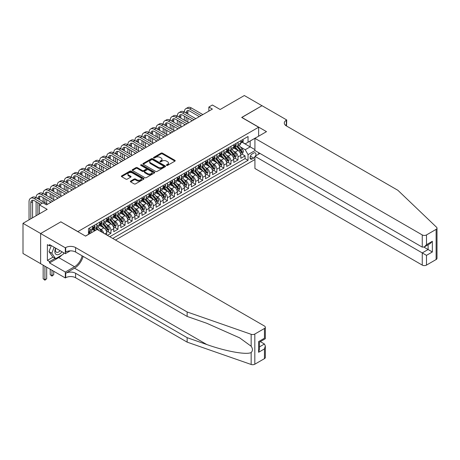 <?xml version="1.0" encoding="UTF-8"?>
<svg xmlns="http://www.w3.org/2000/svg" width="460" height="460" viewBox="0 0 460 460"><rect width="100%" height="100%" fill="white"/><g stroke="black" fill="none" stroke-linecap="round" stroke-linejoin="round"><path stroke-width="0.69" d="M166.589 165.387A0.684 0.397 0 0 0 167.555 165.387L174.921 161.138A0.977 0.564 0 0 0 175.208 160.736A0.977 0.564 0 0 0 174.921 160.339L162.449 153.134A0.977 0.564 0 0 0 161.063 153.134L153.697 157.389A0.684 0.397 0 0 0 153.496 157.665A0.684 0.397 0 0 0 153.697 157.947A0.684 0.397 0 0 0 154.669 157.947L155.618 157.395A3.134 1.811 0 0 1 160.057 157.395L161.098 157.998A3.134 1.811 0 0 1 162.012 159.275A3.134 1.811 0 0 1 161.098 160.557L160.143 161.109A0.684 0.397 0 0 0 159.942 161.385A0.684 0.397 0 0 0 160.143 161.667A0.684 0.397 0 0 0 161.115 161.667L162.064 161.115A3.134 1.811 0 0 1 166.503 161.115L167.538 161.719A3.134 1.811 0 0 1 168.458 162.995A3.134 1.811 0 0 1 167.538 164.277L166.589 164.829A0.684 0.397 0 0 0 166.388 165.111A0.684 0.397 0 0 0 166.589 165.387L166.589 164.829M130.64 181.062A0.977 0.564 0 0 0 130.352 181.464A0.977 0.564 0 0 0 130.64 181.861L134.136 183.885A0.977 0.564 0 0 0 135.522 183.885L143.698 179.164A0.977 0.564 0 0 0 143.986 178.762A0.977 0.564 0 0 0 143.698 178.359L131.226 171.16A0.977 0.564 0 0 0 129.841 171.16L121.664 175.881A0.977 0.564 0 0 0 121.377 176.283A0.977 0.564 0 0 0 121.664 176.68L125.89 179.124A0.977 0.564 0 0 0 127.276 179.124L130.778 177.1A0.977 0.564 0 0 0 131.065 176.703A0.977 0.564 0 0 0 130.778 176.301L128.679 175.093A2.622 1.512 0 0 1 127.914 174.018A2.622 1.512 0 0 1 129.53 172.621A2.622 1.512 0 0 1 132.388 172.948L140.599 177.692A2.622 1.512 0 0 1 141.369 178.762A2.622 1.512 0 0 1 139.748 180.159A2.622 1.512 0 0 1 136.89 179.831L135.522 179.043A0.977 0.564 0 0 0 134.136 179.043L130.64 181.062L130.64 181.861L134.136 179.86L134.136 179.043M60.95 221.91L77.895 231.575L258.629 127.224L241.69 117.444L261.987 105.725L244.335 95.53L220.156 109.491L212.388 105.012L208.857 107.048L212.388 109.083L46.477 204.873L42.947 202.837L39.416 204.873L39.416 213.842M60.95 221.789L40.652 233.507L23 223.318L47.179 209.357L39.416 204.873M155.693 171.442A0.977 0.564 0 0 0 157.078 171.442L165.255 166.721A0.977 0.564 0 0 0 165.542 166.319A0.977 0.564 0 0 0 165.255 165.916L152.777 158.717A0.977 0.564 0 0 0 151.392 158.717L143.215 163.438A0.977 0.564 0 0 0 142.928 163.84A0.977 0.564 0 0 0 143.215 164.237L155.693 171.442M141.099 165.537A0.684 0.397 0 0 1 141.795 165.634L141.795 164.818L154.48 172.138A0.977 0.564 0 0 1 154.767 172.54A0.977 0.564 0 0 1 154.48 172.943L146.297 177.663A0.977 0.564 0 0 1 144.911 177.663L132.44 170.459L135.941 168.452L135.941 167.641L132.44 169.659A0.977 0.564 0 0 0 132.152 170.062A0.977 0.564 0 0 0 132.44 170.459L132.44 169.659M135.941 168.452A0.977 0.564 0 0 1 137.327 168.452L137.327 167.641A0.977 0.564 0 0 0 135.941 167.641M137.327 167.641L142.381 170.562A0.977 0.564 0 0 0 143.773 170.562L146.09 169.217A0.977 0.564 0 0 0 146.378 168.82A0.977 0.564 0 0 0 146.09 168.417L140.823 165.376A0.684 0.397 0 0 1 140.622 165.1A0.684 0.397 0 0 1 141.047 164.732A0.684 0.397 0 0 1 141.795 164.818M40.612 263.655L23 253.483L23 223.318M107.404 235.365L110.935 233.323L107.72 231.472M106.335 224.434L108.111 225.457A3.996 2.306 60 0 1 110.935 230.351L113.758 228.718L113.758 231.696L117.996 229.252L114.781 227.395M113.396 220.357L115.172 221.381A3.996 2.306 60 0 1 117.996 226.274L120.819 224.641L120.819 227.619L125.057 225.176L121.842 223.318M120.457 216.28L122.228 217.304A3.996 2.306 60 0 1 125.057 222.197L127.88 220.57L127.88 223.543L132.112 221.099L128.903 219.242M127.518 212.209L129.289 213.233A3.996 2.306 60 0 1 132.112 218.12L134.935 216.493L134.935 219.466L139.173 217.022L135.964 215.165M134.579 208.133L136.35 209.156A3.996 2.306 60 0 1 139.173 214.044L141.996 212.416L141.996 215.389L146.234 212.945L143.02 211.088M141.64 204.056L143.411 205.079A3.996 2.306 60 0 1 146.234 209.967L149.057 208.34L149.057 211.312L153.295 208.869L150.081 207.017M148.695 199.979L150.472 201.003A3.996 2.306 60 0 1 153.295 205.896L156.118 204.263L156.118 207.242L160.356 204.792L157.142 202.94M155.756 195.902L157.533 196.926A3.996 2.306 60 0 1 160.356 201.819L163.179 200.186L163.179 203.165L167.417 200.715L164.203 198.864M162.817 191.826L164.588 192.849A3.996 2.306 60 0 1 167.417 197.742L170.24 196.109L170.24 199.088L174.472 196.638L171.264 194.787M169.878 187.749L171.649 188.772A3.996 2.306 60 0 1 174.472 193.666L177.301 192.033L177.301 195.011L181.533 192.567L178.325 190.71M176.939 183.672L178.71 184.696A3.996 2.306 60 0 1 181.533 189.589L184.356 187.956L184.356 190.934L188.594 188.491L185.38 186.633M184 179.595L185.771 180.619A3.996 2.306 60 0 1 188.594 185.512L191.417 183.885L191.417 186.858L195.655 184.414L192.441 182.557M191.061 175.524L192.832 176.548A3.996 2.306 60 0 1 195.655 181.435L198.478 179.808L198.478 182.781L202.716 180.337L199.502 178.48M198.116 171.448L199.893 172.471A3.996 2.306 60 0 1 202.716 177.359L205.539 175.731L205.539 178.704L209.777 176.261L206.563 174.403M205.177 167.371L206.954 168.394A3.996 2.306 60 0 1 209.777 173.282L212.6 171.655L212.6 174.627L216.838 172.184L213.624 170.332M212.238 163.294L214.009 164.318A3.996 2.306 60 0 1 216.838 169.211L219.661 167.578L219.661 170.556L223.893 168.107L220.685 166.255M219.299 159.217L221.07 160.241A3.996 2.306 60 0 1 223.893 165.134L226.717 163.501L226.717 166.48L230.954 164.03L227.746 162.179M226.36 155.141L228.131 156.164A3.996 2.306 60 0 1 230.954 161.058L233.778 159.424L233.778 162.403L238.015 159.953L238.015 156.981A3.996 2.306 -120 0 0 235.192 152.087L233.421 151.064M234.801 158.102L238.015 159.953M94.766 230.799L92.448 229.459M106.697 234.956L106.697 232.794A3.996 2.306 -120 0 0 103.874 227.907L99.509 225.383M103.707 233.231A3.996 2.306 60 0 0 101.05 229.534L99.279 228.511M113.758 228.718A3.996 2.306 -120 0 0 110.935 223.83L106.565 221.306M120.819 224.641A3.996 2.306 -120 0 0 117.996 219.753L113.626 217.229M127.88 220.57A3.996 2.306 -120 0 0 125.057 215.677L120.687 213.158M134.935 216.493A3.996 2.306 -120 0 0 132.112 211.6L127.748 209.081M141.996 212.416A3.996 2.306 -120 0 0 139.173 207.523L134.809 205.005M149.057 208.34A3.996 2.306 -120 0 0 146.234 203.446L141.87 200.928M156.118 204.263A3.996 2.306 -120 0 0 153.295 199.37L148.931 196.851M163.179 200.186A3.996 2.306 -120 0 0 160.356 195.293L155.986 192.774M170.24 196.109A3.996 2.306 -120 0 0 167.417 191.222L163.047 188.698M177.301 192.033A3.996 2.306 -120 0 0 174.472 187.145L170.108 184.621M184.356 187.956A3.996 2.306 -120 0 0 181.533 183.068L177.169 180.544M191.417 183.885A3.996 2.306 -120 0 0 188.594 178.992L184.23 176.473M198.478 179.808A3.996 2.306 -120 0 0 195.655 174.915L191.291 172.396M205.539 175.731A3.996 2.306 -120 0 0 202.716 170.838L198.346 168.32M212.6 171.655A3.996 2.306 -120 0 0 209.777 166.761L205.407 164.243M219.661 167.578A3.996 2.306 -120 0 0 216.838 162.685L212.468 160.166M226.717 163.501A3.996 2.306 -120 0 0 223.893 158.608L219.529 156.089M233.778 159.424A3.996 2.306 -120 0 0 230.954 154.537L226.59 152.013M255.564 155.94A3.093 1.788 120 0 0 255.306 152.875A3.093 1.788 120 0 0 253.759 153.025L252.206 153.922A3.093 1.788 120 0 0 250.183 156.653A3.093 1.788 120 0 0 250.66 159.131A3.093 1.788 120 0 0 252.206 158.976L253.759 158.079A3.093 1.788 120 0 0 254.926 157.021M115.489 240.034L254.926 159.528M258.629 127.224L258.629 136.195M258.629 152.657L258.629 154.169M112.734 238.441L248.043 160.321L248.043 154.617L245.214 149.724L240.476 146.987M85.479 236.078L88.481 234.347L88.481 228.637L248.043 136.516L248.043 142.226L255.806 137.822M255.03 150.581L248.043 154.617M93.955 227.723L93.989 227.74A3.996 2.306 60 0 0 95.985 227.941L98.808 226.308A3.996 2.306 -120 0 0 99.636 224.48L99.636 222.197M101.01 223.646L101.05 223.663A3.996 2.306 60 0 0 103.046 223.865L105.869 222.232A3.996 2.306 -120 0 0 106.697 220.403L106.697 218.12M108.071 219.57L108.111 219.587A3.996 2.306 60 0 0 110.107 219.788L112.93 218.155A3.996 2.306 -120 0 0 113.758 216.327L113.758 214.044M115.132 215.493L115.172 215.516A3.996 2.306 60 0 0 117.168 215.711L119.991 214.078A3.996 2.306 -120 0 0 120.819 212.25L120.819 209.967M122.193 211.416L122.228 211.439A3.996 2.306 60 0 0 124.229 211.634L127.052 210.007A3.996 2.306 -120 0 0 127.88 208.179L127.88 205.896M129.254 207.339L129.289 207.362A3.996 2.306 60 0 0 131.29 207.558L134.113 205.93A3.996 2.306 -120 0 0 134.935 204.102L134.935 201.819M136.315 203.262L136.35 203.285A3.996 2.306 60 0 0 138.345 203.481L141.168 201.854A3.996 2.306 -120 0 0 141.996 200.025L141.996 197.742M143.37 199.186L143.411 199.209A3.996 2.306 60 0 0 145.406 199.404L148.229 197.777A3.996 2.306 -120 0 0 149.057 195.948L149.057 193.666M150.431 195.109L150.472 195.132A3.996 2.306 60 0 0 152.467 195.327L155.29 193.7A3.996 2.306 -120 0 0 156.118 191.872L156.118 189.589M157.492 191.032L157.533 191.055A3.996 2.306 60 0 0 159.528 191.256L162.351 189.623A3.996 2.306 -120 0 0 163.179 187.795L163.179 185.512M164.553 186.961L164.588 186.978A3.996 2.306 60 0 0 166.589 187.18L169.412 185.547A3.996 2.306 -120 0 0 170.24 183.718L170.24 181.435M171.614 182.884L171.649 182.902A3.996 2.306 60 0 0 173.65 183.103L176.473 181.47A3.996 2.306 -120 0 0 177.301 179.642L177.301 177.359M178.675 178.808L178.71 178.831A3.996 2.306 60 0 0 180.705 179.026L183.534 177.393A3.996 2.306 -120 0 0 184.356 175.565L184.356 173.282M185.736 174.731L185.771 174.754A3.996 2.306 60 0 0 187.766 174.949L190.589 173.316A3.996 2.306 -120 0 0 191.417 171.494L191.417 169.211M192.792 170.654L192.832 170.677A3.996 2.306 60 0 0 194.827 170.873L197.65 169.245A3.996 2.306 -120 0 0 198.478 167.417L198.478 165.134M199.853 166.577L199.893 166.6A3.996 2.306 60 0 0 201.888 166.796L204.711 165.169A3.996 2.306 -120 0 0 205.539 163.34L205.539 161.058M206.914 162.501L206.954 162.524A3.996 2.306 60 0 0 208.949 162.719L211.772 161.092A3.996 2.306 -120 0 0 212.6 159.263L212.6 156.981M213.975 158.424L214.009 158.447A3.996 2.306 60 0 0 216.01 158.642L218.833 157.015A3.996 2.306 -120 0 0 219.661 155.187L219.661 152.904M221.036 154.347L221.07 154.37A3.996 2.306 60 0 0 223.071 154.571L225.894 152.939A3.996 2.306 -120 0 0 226.717 151.11L226.717 148.827M228.097 150.276L228.131 150.293A3.996 2.306 60 0 0 230.126 150.495L232.95 148.862A3.996 2.306 -120 0 0 233.778 147.033L233.778 144.75M109.767 236.727L245.077 158.608L245.077 155.882L240.839 158.326L240.839 155.348A3.996 2.306 -120 0 0 238.015 150.46L233.651 147.936M235.152 146.199L235.192 146.217A3.996 2.306 -120 0 0 237.187 146.418A3.996 2.306 -120 0 0 238.015 144.589L238.015 142.307M237.187 146.418L240.011 144.785A3.996 2.306 -120 0 0 240.839 142.957L240.839 140.674M89.752 227.907L89.752 230.19A3.996 2.306 60 0 1 88.924 232.018A3.996 2.306 60 0 1 88.481 232.179M88.924 232.018L91.753 230.385A3.996 2.306 -120 0 0 92.575 228.557L92.575 226.274M96.813 223.83L96.813 226.113A3.996 2.306 60 0 1 95.985 227.941M103.874 219.753L103.874 222.036A3.996 2.306 60 0 1 103.046 223.865M110.935 215.677L110.935 217.959A3.996 2.306 60 0 1 110.107 219.788M117.996 211.6L117.996 213.883A3.996 2.306 60 0 1 117.168 215.711M125.057 207.523L125.057 209.806A3.996 2.306 60 0 1 124.229 211.634M132.112 203.446L132.112 205.729A3.996 2.306 60 0 1 131.29 207.558M139.173 199.37L139.173 201.652A3.996 2.306 60 0 1 138.345 203.481M146.234 195.293L146.234 197.576A3.996 2.306 60 0 1 145.406 199.404M153.295 191.222L153.295 193.505A3.996 2.306 60 0 1 152.467 195.327M160.356 187.145L160.356 189.428A3.996 2.306 60 0 1 159.528 191.256M167.417 183.068L167.417 185.351A3.996 2.306 60 0 1 166.589 187.18M174.472 178.992L174.472 181.274A3.996 2.306 60 0 1 173.65 183.103M181.533 174.915L181.533 177.198A3.996 2.306 60 0 1 180.705 179.026M188.594 170.838L188.594 173.121A3.996 2.306 60 0 1 187.766 174.949M195.655 166.761L195.655 169.044A3.996 2.306 60 0 1 194.827 170.873M202.716 162.685L202.716 164.967A3.996 2.306 60 0 1 201.888 166.796M209.777 158.608L209.777 160.891A3.996 2.306 60 0 1 208.949 162.719M216.838 154.537L216.838 156.82A3.996 2.306 60 0 1 216.01 158.642M223.893 150.46L223.893 152.743A3.996 2.306 60 0 1 223.071 154.571M230.954 146.383L230.954 148.666A3.996 2.306 60 0 1 230.126 150.495M230.954 161.058L230.954 164.03M223.893 165.134L223.893 168.107M216.838 169.211L216.838 172.184M209.777 173.282L209.777 176.261M202.716 177.359L202.716 180.337M195.655 181.435L195.655 184.414M188.594 185.512L188.594 188.491M181.533 189.589L181.533 192.567M174.472 193.666L174.472 196.638M167.417 197.742L167.417 200.715M160.356 201.819L160.356 204.792M153.295 205.896L153.295 208.869M146.234 209.967L146.234 212.945M139.173 214.044L139.173 217.022M132.112 218.12L132.112 221.099M125.057 222.197L125.057 225.176M117.996 226.274L117.996 229.252M110.935 230.351L110.935 233.323M245.214 149.724L250.159 146.872L250.159 141.001L255.806 137.741M242.075 142.203L254.926 149.621M242.213 142.123L245.214 143.853L248.043 142.226M208.857 107.048L208.857 111.124M241.862 154.025L245.077 155.882M245.077 158.608L248.043 160.321M166.859 165.485L167.538 165.094A3.134 1.811 0 0 0 168.458 163.812L168.458 162.995M162.012 159.275L162.012 160.091A3.134 1.811 0 0 1 161.098 161.374L160.419 161.765M174.921 160.339L174.921 161.138L162.449 153.951A0.977 0.564 0 0 0 161.063 153.951L153.973 158.044M165.238 166.727L152.777 159.534A0.977 0.564 0 0 0 151.392 159.534L143.227 164.243M163.518 166.6A0.684 0.397 0 0 0 163.72 166.319A0.684 0.397 0 0 0 163.518 166.037L152.57 159.718A0.684 0.397 0 0 0 151.599 159.718L150.598 160.298A3.134 1.811 0 0 0 149.678 161.575A3.134 1.811 0 0 0 150.598 162.857L158.079 167.181A3.134 1.811 0 0 0 162.518 167.181L163.518 166.6L163.518 167.411A0.684 0.397 0 0 0 163.72 167.135L163.72 166.319M149.678 161.575L149.678 162.392A3.134 1.811 0 0 0 150.598 163.674L150.598 162.857M163.518 167.411L162.518 167.992A3.134 1.811 0 0 1 158.079 167.992L150.598 163.674M137.327 168.452L142.381 171.373A0.977 0.564 0 0 0 143.773 171.373L146.09 170.033A0.977 0.564 0 0 0 146.378 169.636L146.378 168.82M141.795 165.634L154.462 172.948M147.631 173.592A2.622 1.512 0 0 0 150.489 173.92A2.622 1.512 0 0 0 152.111 172.523A2.622 1.512 0 0 0 151.34 171.448L148.448 169.78A0.977 0.564 0 0 0 147.062 169.78L144.739 171.12A0.977 0.564 0 0 0 144.451 171.522A0.977 0.564 0 0 0 144.739 171.919L147.631 173.592L147.631 174.403A2.622 1.512 0 0 0 150.489 174.737A2.622 1.512 0 0 0 152.111 173.334L152.111 172.523M144.451 171.522L144.451 172.333A0.977 0.564 0 0 0 144.739 172.736L144.739 171.919M147.631 174.403L144.739 172.736M141.369 178.762L141.369 179.578A2.622 1.512 0 0 1 139.748 180.975A2.622 1.512 0 0 1 136.89 180.648L135.522 179.86A0.977 0.564 0 0 0 134.136 179.86M127.914 174.018L127.914 174.834A2.622 1.512 0 0 0 128.679 175.904L128.679 175.093M130.761 177.111L128.679 175.904M143.698 178.359L143.698 179.164L131.226 171.977A0.977 0.564 0 0 0 129.841 171.977L121.676 176.686M240.781 154.652L242.604 153.6L243.311 151.558A2.645 1.529 -120 0 0 242.282 149.074L239.056 145.337M238.406 150.719L234.721 146.447M236.308 149.471L234.169 146.999A6.342 3.663 -120 0 0 233.973 146.774M236.831 146.562L240.091 150.339A2.645 1.529 60 0 1 241.034 152.162C241.431 152.691 241.713 152.53 241.88 151.673A2.645 1.529 -120 0 0 240.936 149.851L237.711 146.113M237.021 146.498L240.528 150.558A1.345 0.776 60 0 1 240.867 151.087L241.88 151.673M241.034 152.162L241.23 152.473M242.713 139.593L243.311 140.633A2.645 1.529 60 0 1 242.765 141.806L241.419 142.577A2.645 1.529 -120 0 0 241.88 141.968L241.828 141.737M29.037 219.834L29.037 201.739A7.486 4.324 60 0 1 30.59 198.306L32.349 197.288A7.486 4.324 60 0 1 36.099 197.662A7.486 4.324 60 0 1 37.645 194.229L39.41 193.211A7.486 4.324 60 0 1 43.16 193.585A7.486 4.324 60 0 1 44.706 190.158L46.471 189.135A7.486 4.324 60 0 1 50.215 189.508A7.486 4.324 60 0 1 51.767 186.081L53.532 185.058A7.486 4.324 60 0 1 57.276 185.432A7.486 4.324 60 0 1 58.828 182.005L60.593 180.987A7.486 4.324 60 0 1 64.337 181.355A7.486 4.324 60 0 1 65.889 177.928L67.654 176.91A7.486 4.324 60 0 1 71.398 177.278A7.486 4.324 60 0 1 72.95 173.851L74.715 172.833A7.486 4.324 60 0 1 78.459 173.202A7.486 4.324 60 0 1 80.005 169.774L81.771 168.757A7.486 4.324 60 0 1 85.52 169.125A7.486 4.324 60 0 1 87.066 165.698L88.832 164.68A7.486 4.324 60 0 1 92.575 165.048A7.486 4.324 60 0 1 94.127 161.621L95.893 160.603A7.486 4.324 60 0 1 99.636 160.977A7.486 4.324 60 0 1 101.188 157.544L102.954 156.526A7.486 4.324 60 0 1 106.697 156.9A7.486 4.324 60 0 1 108.249 153.473L110.015 152.45A7.486 4.324 60 0 1 113.758 152.823A7.486 4.324 60 0 1 115.31 149.396L117.076 148.373A7.486 4.324 60 0 1 120.819 148.747A7.486 4.324 60 0 1 122.371 145.32L124.131 144.302A7.486 4.324 60 0 1 127.88 144.67A7.486 4.324 60 0 1 129.427 141.243L131.192 140.225A7.486 4.324 60 0 1 134.935 140.593A7.486 4.324 60 0 1 136.488 137.166L138.253 136.148A7.486 4.324 60 0 1 141.996 136.516A7.486 4.324 60 0 1 143.549 133.089L145.314 132.072A7.486 4.324 60 0 1 149.057 132.44A7.486 4.324 60 0 1 150.61 129.013L152.375 127.995A7.486 4.324 60 0 1 156.118 128.363A7.486 4.324 60 0 1 157.671 124.936L159.436 123.918A7.486 4.324 60 0 1 163.179 124.292A7.486 4.324 60 0 1 164.732 120.859L166.497 119.841A7.486 4.324 60 0 1 170.24 120.215A7.486 4.324 60 0 1 171.787 116.788L173.552 115.765A7.486 4.324 60 0 1 177.301 116.138A7.486 4.324 60 0 1 178.848 112.712L180.613 111.688A7.486 4.324 60 0 1 184.356 112.062A7.486 4.324 60 0 1 185.909 108.635L187.674 107.617A7.486 4.324 60 0 1 191.417 107.985L202.854 114.586M185.909 108.635A7.486 4.324 60 0 1 189.652 109.003L201.089 115.609M240.931 142.703L240.936 142.703A2.645 1.529 -120 0 0 241.419 142.577M241.54 141.772L241.88 141.968L241.034 142.462A2.645 1.529 60 0 1 240.839 142.836M199.324 116.627L189.652 111.044A4.991 2.881 -120 0 0 187.157 110.797A4.991 2.881 -120 0 0 186.122 113.079L187.887 112.062L187.887 114.097M188.203 110.567A4.991 2.881 -120 0 0 187.887 112.062M186.122 117.156L186.122 121.233M187.887 118.174L187.887 122.251M184.356 125.269L184.356 124.292M184.356 120.215L184.356 116.138M55.614 248.101A6.492 3.749 120 0 0 57.138 254.748A6.492 3.749 120 0 0 61.979 251.775M55.832 248.222A4.445 2.564 120 0 0 56.373 252.201A4.445 2.564 120 0 0 57.023 252.402A4.445 2.564 120 0 0 60.087 250.683M63.796 252.822L63.244 254.259L55.62 258.658L52.796 257.031L48.984 251.608L51.307 245.611M55.62 258.658L51.807 253.236L54.13 247.244M48.984 251.608L51.807 253.236M259.94 153.416L254.926 156.308L254.926 168.498L422.251 265.098L422.251 252.914L428.11 249.527L428.11 244.755M254.926 156.308L426.483 255.357L426.483 265.098L436.12 259.538L436.12 229.373A2.996 1.731 0 0 0 437 228.148A2.996 1.731 0 0 0 436.569 227.257L397.894 190.302L286.344 125.902A6.992 4.036 180 0 1 284.297 123.044A6.992 4.036 180 0 1 286.344 120.192L286.729 119.968L262.022 105.702L241.793 117.501M241.793 117.38L266.501 131.646L254.926 138.333L422.251 234.933A2.996 1.731 0 0 0 426.483 234.933L436.12 229.373M286.729 119.968L286.517 126M254.926 138.333L254.926 150.518L422.251 247.123L422.251 234.933M437 228.148L437 258.313A2.996 1.731 180 0 1 436.12 259.538M426.483 265.098A2.996 1.731 180 0 1 422.251 265.098M285.459 125.275A6.992 4.036 180 0 1 286.344 124.654L286.344 120.192M423.942 247.123L432.348 251.976L426.483 255.357M426.483 234.933L426.483 244.68L424.367 246.916L422.251 247.123M426.483 244.68L432.348 241.293L430.226 243.53L424.367 246.916M264.454 358.645L264.454 348.904L265.334 345.954L265.334 357.426A2.996 1.731 180 0 1 264.454 358.645L254.817 364.211A2.996 1.731 180 0 1 251.154 364.469L187.145 342.136L187.145 337.674L75.595 273.274A6.992 4.036 -0 0 0 65.711 273.274L74.537 268.174A13.006 7.51 120 0 0 83.128 256.387M187.145 337.674L206.776 344.523C225.532 351.285 246.485 355.068 251.154 352.538C252.85 350.796 252.85 348.697 251.154 346.23L239.637 337.858L206.776 323.282L187.145 316.44L75.595 252.034A6.992 4.036 -0 0 0 65.711 252.034L65.711 247.572L65.326 247.796L40.612 233.53L60.841 221.852L85.554 236.118L97.129 229.431L264.454 326.036A2.996 1.731 -0 0 1 265.334 327.261A2.996 1.731 -0 0 1 264.454 328.48L254.817 334.046L254.817 364.211M187.145 342.136L75.595 277.736A6.992 4.036 -0 0 0 65.711 277.736L65.326 277.961L40.612 263.695L40.612 233.53M187.145 316.44L187.145 311.972L75.595 247.572A6.992 4.036 -0 0 0 65.711 247.572M251.154 346.23L251.154 334.305L187.145 311.972M61.835 255.07A11.23 6.486 -60 0 1 58.725 257.6L49.513 262.919L49.513 261.613L55.125 258.37M50.64 245.226L49.513 245.881L47.392 244.657L47.392 260.389L49.513 261.613M49.513 245.881L49.513 244.576L65.326 253.707L65.326 247.796M65.326 277.961L65.326 272.05L74.537 266.731A11.23 6.486 120 0 0 82.145 255.812M49.513 262.919L65.326 272.05M260.32 341.625L264.454 344.011L265.334 345.954M70.254 250.861L65.326 253.707M251.154 334.305A2.996 1.731 -0 0 0 254.817 334.046M47.392 260.389L53.009 257.151M264.454 348.904L258.595 352.285L259.474 349.335L259.474 342.113L265.334 338.732L265.334 327.261M258.595 352.285L258.595 341.607C259.739 342.269 259.739 342.269 258.595 341.607L264.454 338.226C265.598 338.882 265.598 338.882 264.454 338.226L264.454 328.48M233.72 158.729L235.543 157.671L236.25 155.635A2.645 1.529 -120 0 0 235.221 153.151L231.995 149.414M231.345 154.79L227.66 150.523M229.252 153.548L227.108 151.07A6.342 3.663 -120 0 0 226.912 150.851M229.77 150.638L233.03 154.416A2.645 1.529 60 0 1 233.973 156.239C234.37 156.768 234.657 156.607 234.824 155.75A2.645 1.529 -120 0 0 233.881 153.927L230.655 150.19M229.96 150.575L233.467 154.635A1.345 0.776 60 0 1 233.806 155.164L234.824 155.75M233.973 156.239L234.169 156.549M226.659 162.8L228.482 161.748L229.189 159.712A2.645 1.529 -120 0 0 228.16 157.228L224.934 153.49M224.29 158.867L220.599 154.6M222.191 157.625L220.052 155.146A6.342 3.663 -120 0 0 219.851 154.928M222.709 154.715L225.969 158.493A2.645 1.529 60 0 1 226.912 160.316C227.315 160.845 227.596 160.684 227.763 159.821A2.645 1.529 -120 0 0 226.82 157.998L223.594 154.267M222.899 154.652L226.406 158.711A1.345 0.776 60 0 1 226.745 159.235L227.763 159.821M226.912 160.316L227.108 160.626M219.598 166.876L221.427 165.824L222.128 163.789A2.645 1.529 -120 0 0 221.099 161.305L217.873 157.567M217.229 162.943L213.543 158.677M215.13 161.702L212.992 159.223A6.342 3.663 -120 0 0 212.796 159.005M215.648 158.786L218.914 162.564A2.645 1.529 60 0 1 219.857 164.387C220.254 164.921 220.535 164.761 220.702 163.898A2.645 1.529 -120 0 0 219.759 162.075L216.533 158.343M215.838 158.729L219.345 162.788A1.345 0.776 60 0 1 219.684 163.311L220.702 163.898M219.857 164.387L220.047 164.703M212.537 170.953L214.366 169.901L215.067 167.865A2.645 1.529 -120 0 0 214.038 165.381L210.812 161.644M210.168 167.02L206.482 162.754M208.07 165.778L205.93 163.3A6.342 3.663 -120 0 0 205.735 163.081M208.587 162.863L211.853 166.641A2.645 1.529 60 0 1 212.796 168.464C213.193 168.998 213.474 168.831 213.641 167.975A2.645 1.529 -120 0 0 212.698 166.152L209.472 162.42M208.782 162.805L212.284 166.865A1.345 0.776 60 0 1 212.623 167.388L213.641 167.975M212.796 168.464L212.986 168.78M235.652 143.669L236.25 144.71A2.645 1.529 60 0 1 235.704 145.883L234.358 146.654A2.645 1.529 -120 0 0 234.824 146.044L234.767 145.814M178.848 112.712A7.486 4.324 60 0 1 182.591 113.079L184.356 112.062L195.799 118.663M182.591 113.079L194.034 119.686M233.87 146.78L233.881 146.78A2.645 1.529 -120 0 0 234.358 146.654M234.479 145.849L234.824 146.044L233.973 146.533A2.645 1.529 60 0 1 233.778 146.912M192.268 120.704L182.591 115.121A4.991 2.881 -120 0 0 180.096 114.873A4.991 2.881 -120 0 0 179.066 117.156L180.826 116.138L180.826 118.174M181.142 114.643A4.991 2.881 -120 0 0 180.826 116.138M179.066 121.233L179.066 125.31M180.826 122.251L180.826 126.327M177.301 129.346L177.301 128.363M177.301 124.292L177.301 120.215M228.591 147.746L229.189 148.787A2.645 1.529 60 0 1 228.643 149.96L227.303 150.73A2.645 1.529 -120 0 0 227.763 150.121L227.706 149.885M171.787 116.788A7.486 4.324 60 0 1 175.536 117.156L177.301 116.138L188.738 122.739M175.536 117.156L186.973 123.757M226.809 150.857L226.82 150.857A2.645 1.529 -120 0 0 227.303 150.73M227.418 149.925L227.763 150.121L226.912 150.61A2.645 1.529 60 0 1 226.717 150.989M185.208 124.781L175.536 119.192A4.991 2.881 -120 0 0 173.04 118.945A4.991 2.881 -120 0 0 172.005 121.233L173.771 120.215L173.771 122.251M174.081 118.715A4.991 2.881 -120 0 0 173.771 120.215M172.005 125.31L172.005 129.386M173.771 126.327L173.771 130.404M170.24 133.417L170.24 132.44M170.24 128.363L170.24 124.292M221.53 151.823L222.128 152.864A2.645 1.529 60 0 1 221.582 154.031L220.242 154.807A2.645 1.529 -120 0 0 220.702 154.198L220.645 153.962M164.732 120.859A7.486 4.324 60 0 1 168.475 121.233L170.24 120.215L181.677 126.816M168.475 121.233L179.912 127.834M219.748 154.934L219.759 154.934A2.645 1.529 -120 0 0 220.242 154.807M220.363 154.002L220.702 154.198L219.857 154.686A2.645 1.529 60 0 1 219.661 155.066M178.146 128.857L168.475 123.268A4.991 2.881 -120 0 0 165.98 123.021A4.991 2.881 -120 0 0 164.945 125.31L166.71 124.292L166.71 126.327M167.02 122.791A4.991 2.881 -120 0 0 166.71 124.292M164.945 129.386L164.945 133.463M166.71 130.404L166.71 134.481M163.179 137.494L163.179 136.516M163.179 132.44L163.179 128.363M214.469 155.9L215.067 156.94A2.645 1.529 60 0 1 214.521 158.108L213.181 158.884A2.645 1.529 -120 0 0 213.641 158.274L213.584 158.039M157.671 124.936A7.486 4.324 60 0 1 161.414 125.31L163.179 124.292L174.616 130.893M161.414 125.31L172.851 131.911M212.687 159.011L212.698 159.011A2.645 1.529 -120 0 0 213.181 158.884M213.302 158.079L213.641 158.274L212.796 158.763A2.645 1.529 60 0 1 212.6 159.143M171.085 132.928L161.414 127.345A4.991 2.881 -120 0 0 158.918 127.098A4.991 2.881 -120 0 0 157.883 129.386L159.649 128.363L159.649 130.404M159.959 126.868A4.991 2.881 -120 0 0 159.649 128.363M157.883 133.463L157.883 137.534M159.649 134.481L159.649 138.558M156.118 141.571L156.118 140.593M156.118 136.516L156.118 132.44M205.482 175.03L207.305 173.978L208.012 171.942A2.645 1.529 -120 0 0 206.977 169.452L203.751 165.721M203.107 171.097L199.421 166.83M201.008 169.855L198.869 167.377A6.342 3.663 -120 0 0 198.674 167.158M201.526 166.94L204.792 170.717A2.645 1.529 60 0 1 205.735 172.54C206.132 173.075 206.413 172.908 206.58 172.052A2.645 1.529 -120 0 0 205.637 170.229L202.411 166.497M201.721 166.882L205.223 170.936A1.345 0.776 60 0 1 205.568 171.465L206.58 172.052M205.735 172.54L205.925 172.856M207.408 159.977L208.012 161.017A2.645 1.529 60 0 1 207.46 162.184L206.12 162.961A2.645 1.529 -120 0 0 206.58 162.351L206.528 162.115M150.61 129.013A7.486 4.324 60 0 1 154.353 129.386L156.118 128.363L167.555 134.97M154.353 129.386L165.79 135.987M205.626 163.081L205.637 163.081A2.645 1.529 -120 0 0 206.12 162.961M206.241 162.156L206.58 162.351L205.735 162.84A2.645 1.529 60 0 1 205.539 163.214M164.024 137.005L154.353 131.422A4.991 2.881 -120 0 0 151.857 131.175A4.991 2.881 -120 0 0 150.822 133.463L152.588 132.44L152.588 134.481M152.898 130.945A4.991 2.881 -120 0 0 152.588 132.44M150.822 137.534L150.822 141.611M152.588 138.558L152.588 142.635M149.057 145.648L149.057 144.67M149.057 140.593L149.057 136.516M198.421 179.107L200.244 178.054L200.951 176.013A2.645 1.529 -120 0 0 199.922 173.529L196.696 169.797M196.046 175.174L192.361 170.907M193.947 173.932L191.808 171.453A6.342 3.663 -120 0 0 191.613 171.235M194.471 171.017L197.731 174.794A2.645 1.529 60 0 1 198.674 176.617C199.071 177.152 199.352 176.985 199.519 176.128A2.645 1.529 -120 0 0 198.576 174.305L195.35 170.574M194.66 170.953L198.168 175.013A1.345 0.776 60 0 1 198.507 175.542L199.519 176.128M198.674 176.617L198.869 176.933M200.347 164.053L200.951 165.094A2.645 1.529 60 0 1 200.405 166.261L199.059 167.037A2.645 1.529 -120 0 0 199.519 166.428L199.467 166.192M143.549 133.089A7.486 4.324 60 0 1 147.292 133.463L149.057 132.44L160.494 139.046M147.292 133.463L158.729 140.064M198.565 167.158L198.576 167.158A2.645 1.529 -120 0 0 199.059 167.037M199.18 166.232L199.519 166.428L198.674 166.917A2.645 1.529 60 0 1 198.478 167.29M156.964 141.082L147.292 135.499A4.991 2.881 -120 0 0 144.796 135.251A4.991 2.881 -120 0 0 143.761 137.534L145.527 136.516L145.527 138.558M145.843 135.021A4.991 2.881 -120 0 0 145.527 136.516M143.761 141.611L143.761 145.688M145.527 142.635L145.527 146.705M141.996 149.724L141.996 148.747M141.996 144.67L141.996 140.593M191.36 183.183L193.183 182.131L193.89 180.09A2.645 1.529 -120 0 0 192.861 177.606L189.635 173.874M188.985 179.25L185.299 174.978M186.886 178.008L184.748 175.53A6.342 3.663 -120 0 0 184.552 175.306M187.41 175.093L190.67 178.871A2.645 1.529 60 0 1 191.613 180.694C192.01 181.228 192.291 181.062 192.464 180.205A2.645 1.529 -120 0 0 191.515 178.382L188.289 174.645M187.599 175.03L191.107 179.089A1.345 0.776 60 0 1 191.446 179.618L192.464 180.205M191.613 180.694L191.808 181.01M193.292 168.13L193.89 169.165A2.645 1.529 60 0 1 193.344 170.338L191.998 171.114A2.645 1.529 -120 0 0 192.464 170.505L192.406 170.269M136.488 137.166A7.486 4.324 60 0 1 140.231 137.534L141.996 136.516L153.433 143.123M140.231 137.534L151.668 144.141M191.509 171.235L191.515 171.235A2.645 1.529 -120 0 0 191.998 171.114M192.119 170.303L192.464 170.505L191.613 170.993A2.645 1.529 60 0 1 191.417 171.367M149.908 145.159L140.231 139.576A4.991 2.881 -120 0 0 137.735 139.328A4.991 2.881 -120 0 0 136.701 141.611L138.466 140.593L138.466 142.635M138.782 139.098A4.991 2.881 -120 0 0 138.466 140.593M136.701 145.688L136.701 149.764M138.466 146.705L138.466 150.782M134.935 153.801L134.935 152.823M134.935 148.747L134.935 144.67M184.299 187.26L186.122 186.208L186.829 184.167A2.645 1.529 -120 0 0 185.8 181.683L182.574 177.951M181.93 183.327L178.238 179.055M179.831 182.085L177.692 179.607A6.342 3.663 -120 0 0 177.491 179.383M180.349 179.17L183.609 182.948A2.645 1.529 60 0 1 184.552 184.77C184.954 185.299 185.236 185.138 185.403 184.282A2.645 1.529 -120 0 0 184.46 182.459L181.234 178.721M180.538 179.107L184.046 183.166A1.345 0.776 60 0 1 184.385 183.695L185.403 184.282M184.552 184.77L184.748 185.081M186.231 172.207L186.829 173.242A2.645 1.529 60 0 1 186.283 174.415L184.943 175.191A2.645 1.529 -120 0 0 185.403 174.581L185.345 174.346M129.427 141.243A7.486 4.324 60 0 1 133.176 141.611L134.935 140.593L146.378 147.2M133.176 141.611L144.612 148.218M184.448 175.312L184.46 175.312A2.645 1.529 -120 0 0 184.943 175.191M185.058 174.38L185.403 174.581L184.552 175.07A2.645 1.529 60 0 1 184.356 175.444M142.847 149.236L133.176 143.652A4.991 2.881 -120 0 0 130.674 143.405A4.991 2.881 -120 0 0 129.645 145.688L131.41 144.67L131.41 146.705M131.721 143.175A4.991 2.881 -120 0 0 131.41 144.67M129.645 149.764L129.645 153.841M131.41 150.782L131.41 154.859M127.88 157.878L127.88 156.9M127.88 152.823L127.88 148.747M177.238 191.337L179.066 190.285L179.768 188.243A2.645 1.529 -120 0 0 178.739 185.759L175.513 182.022M174.869 187.404L171.177 183.132M172.77 186.156L170.631 183.684A6.342 3.663 -120 0 0 170.43 183.459M173.288 183.247L176.548 187.024A2.645 1.529 60 0 1 177.497 188.847C177.893 189.376 178.175 189.215 178.342 188.358A2.645 1.529 -120 0 0 177.399 186.536L174.173 182.798M173.477 183.183L176.985 187.243A1.345 0.776 60 0 1 177.324 187.772L178.342 188.358M177.497 188.847L177.686 189.158M179.17 176.278L179.768 177.318A2.645 1.529 60 0 1 179.222 178.492L177.882 179.262A2.645 1.529 -120 0 0 178.342 178.658L178.284 178.422M122.371 145.32A7.486 4.324 60 0 1 126.115 145.688L127.88 144.67L139.317 151.271M126.115 145.688L137.551 152.294M177.387 179.388L177.399 179.388A2.645 1.529 -120 0 0 177.882 179.262M177.997 178.457L178.342 178.658L177.497 179.147A2.645 1.529 60 0 1 177.301 179.521M135.786 153.312L126.115 147.729A4.991 2.881 -120 0 0 123.619 147.482A4.991 2.881 -120 0 0 122.584 149.764L124.349 148.747L124.349 150.782M124.66 147.252A4.991 2.881 -120 0 0 124.349 148.747M122.584 153.841L122.584 157.918M124.349 154.859L124.349 158.936M120.819 161.954L120.819 160.977M120.819 156.9L120.819 152.823M170.177 195.414L172.005 194.356L172.707 192.32A2.645 1.529 -120 0 0 171.678 189.836L168.452 186.099M167.808 191.475L164.122 187.208M165.709 190.233L163.57 187.755A6.342 3.663 -120 0 0 163.375 187.536M166.227 187.323L169.493 191.101A2.645 1.529 60 0 1 170.436 192.924C170.833 193.453 171.114 193.292 171.281 192.435A2.645 1.529 -120 0 0 170.338 190.612L167.112 186.875M166.422 187.26L169.924 191.32A1.345 0.776 60 0 1 170.263 191.849L171.281 192.435M170.436 192.924L170.625 193.234M172.109 180.355L172.707 181.395A2.645 1.529 60 0 1 172.161 182.568L170.821 183.339A2.645 1.529 -120 0 0 171.281 182.729L171.223 182.499M115.31 149.396A7.486 4.324 60 0 1 119.054 149.764L120.819 148.747L132.256 155.348M119.054 149.764L130.49 156.371M170.327 183.465L170.338 183.465A2.645 1.529 -120 0 0 170.821 183.339M170.942 182.534L171.281 182.729L170.436 183.218A2.645 1.529 60 0 1 170.24 183.597M128.725 157.389L119.054 151.806A4.991 2.881 -120 0 0 116.558 151.558A4.991 2.881 -120 0 0 115.523 153.841L117.288 152.823L117.288 154.859M117.599 151.328A4.991 2.881 -120 0 0 117.288 152.823M115.523 157.918L115.523 161.995M117.288 158.936L117.288 163.012M113.758 166.031L113.758 165.048M113.758 160.977L113.758 156.9M163.122 199.49L164.945 198.433L165.652 196.397A2.645 1.529 -120 0 0 164.617 193.913L161.391 190.175M160.747 195.552L157.061 191.285M158.648 194.31L156.509 191.831A6.342 3.663 -120 0 0 156.314 191.613M159.166 191.4L162.432 195.178A2.645 1.529 60 0 1 163.375 197.001C163.771 197.53 164.053 197.369 164.22 196.506A2.645 1.529 -120 0 0 163.277 194.683L160.051 190.952M159.361 191.337L162.863 195.396A1.345 0.776 60 0 1 163.202 195.92L164.22 196.506M163.375 197.001L163.564 197.311M165.048 184.431L165.652 185.472A2.645 1.529 60 0 1 165.1 186.645L163.76 187.415A2.645 1.529 -120 0 0 164.22 186.806L164.162 186.57M108.249 153.473A7.486 4.324 60 0 1 111.993 153.841L113.758 152.823L125.195 159.424M111.993 153.841L123.429 160.442M163.265 187.542L163.277 187.542A2.645 1.529 -120 0 0 163.76 187.415M163.881 186.611L164.22 186.806L163.375 187.295A2.645 1.529 60 0 1 163.179 187.674M121.664 161.466L111.993 155.877A4.991 2.881 -120 0 0 109.497 155.63A4.991 2.881 -120 0 0 108.462 157.918L110.227 156.9L110.227 158.936M110.538 155.399A4.991 2.881 -120 0 0 110.227 156.9M108.462 161.995L108.462 166.071M110.227 163.012L110.227 167.089M106.697 170.102L106.697 169.125M106.697 165.048L106.697 160.977M156.061 203.561L157.883 202.509L158.591 200.474A2.645 1.529 -120 0 0 157.561 197.99L154.336 194.252M153.686 199.629L150 195.362M151.587 198.386L149.448 195.908A6.342 3.663 -120 0 0 149.253 195.69M152.105 195.471L155.371 199.249A2.645 1.529 60 0 1 156.314 201.072C156.71 201.606 156.992 201.445 157.159 200.583A2.645 1.529 -120 0 0 156.216 198.76L152.99 195.028M152.3 195.414L155.808 199.473A1.345 0.776 60 0 1 156.147 199.996L157.159 200.583M156.314 201.072L156.504 201.388M157.987 188.508L158.591 189.549A2.645 1.529 60 0 1 158.039 190.716L156.699 191.492A2.645 1.529 -120 0 0 157.159 190.883L157.107 190.647M101.188 157.544A7.486 4.324 60 0 1 104.932 157.918L106.697 156.9L118.134 163.501M104.932 157.918L116.368 164.519M156.204 191.619L156.216 191.619A2.645 1.529 -120 0 0 156.699 191.492M156.82 190.687L157.159 190.883L156.314 191.371A2.645 1.529 60 0 1 156.118 191.751M114.603 165.542L104.932 159.953A4.991 2.881 -120 0 0 102.436 159.706A4.991 2.881 -120 0 0 101.401 161.995L103.166 160.977L103.166 163.012M103.483 159.476A4.991 2.881 -120 0 0 103.166 160.977M101.401 166.071L101.401 170.148M103.166 167.089L103.166 171.166M99.636 174.179L99.636 173.202M99.636 169.125L99.636 165.048M149 207.638L150.822 206.586L151.53 204.55A2.645 1.529 -120 0 0 150.5 202.066L147.275 198.329M146.625 203.705L142.939 199.439M144.526 202.463L142.387 199.985A6.342 3.663 -120 0 0 142.192 199.767M145.049 199.548L148.31 203.326A2.645 1.529 60 0 1 149.253 205.148C149.649 205.683 149.931 205.516 150.098 204.66A2.645 1.529 -120 0 0 149.155 202.837L145.929 199.105M145.239 199.49L148.747 203.55A1.345 0.776 60 0 1 149.086 204.073L150.098 204.66M149.253 205.148L149.448 205.465M150.932 192.585L151.53 193.625A2.645 1.529 60 0 1 150.983 194.793L149.638 195.569A2.645 1.529 -120 0 0 150.098 194.959L150.046 194.724M94.127 161.621A7.486 4.324 60 0 1 97.871 161.995L99.636 160.977L111.073 167.578M97.871 161.995L109.307 168.596M149.149 195.695L149.155 195.695A2.645 1.529 -120 0 0 149.638 195.569M149.759 194.764L150.098 194.959L149.253 195.448A2.645 1.529 60 0 1 149.057 195.828M107.542 169.613L97.871 164.03A4.991 2.881 -120 0 0 95.375 163.783A4.991 2.881 -120 0 0 94.34 166.071L96.105 165.048L96.105 167.089M96.422 163.553A4.991 2.881 -120 0 0 96.105 165.048M94.34 170.148L94.34 174.219M96.105 171.166L96.105 175.243M92.575 178.256L92.575 177.278M92.575 173.202L92.575 169.125M141.939 211.715L143.761 210.663L144.469 208.627A2.645 1.529 -120 0 0 143.439 206.137L140.214 202.406M139.564 207.782L135.878 203.515M137.471 206.54L135.326 204.062A6.342 3.663 -120 0 0 135.131 203.843M137.988 203.625L141.249 207.402A2.645 1.529 60 0 1 142.192 209.225C142.588 209.76 142.876 209.593 143.043 208.736A2.645 1.529 -120 0 0 142.1 206.914L138.874 203.182M138.178 203.567L141.686 207.621A1.345 0.776 60 0 1 142.025 208.15L143.043 208.736M142.192 209.225L142.387 209.541M143.871 196.661L144.469 197.702A2.645 1.529 60 0 1 143.922 198.869L142.577 199.646A2.645 1.529 -120 0 0 143.043 199.036L142.985 198.8M87.066 165.698A7.486 4.324 60 0 1 90.81 166.071L92.575 165.048L104.017 171.655M90.81 166.071L102.252 172.672M142.088 199.772L142.1 199.772A2.645 1.529 -120 0 0 142.577 199.646M142.698 198.841L143.043 199.036L142.192 199.525A2.645 1.529 60 0 1 141.996 199.899M100.487 173.69L90.81 168.107A4.991 2.881 -120 0 0 88.314 167.86A4.991 2.881 -120 0 0 87.285 170.148L89.05 169.125L89.05 171.166M89.361 167.63A4.991 2.881 -120 0 0 89.05 169.125M87.285 174.219L87.285 178.296M89.05 175.243L89.05 179.32M85.52 182.333L85.52 181.355M85.52 177.278L85.52 173.202M134.878 215.792L136.701 214.739L137.408 212.698A2.645 1.529 -120 0 0 136.379 210.214L133.153 206.482M132.509 211.859L128.817 207.592M130.41 210.617L128.271 208.138A6.342 3.663 -120 0 0 128.07 207.92M130.927 207.702L134.188 211.479A2.645 1.529 60 0 1 135.131 213.302C135.533 213.837 135.815 213.67 135.982 212.813A2.645 1.529 -120 0 0 135.039 210.99L131.813 207.259M131.117 207.638L134.625 211.698A1.345 0.776 60 0 1 134.964 212.227L135.982 212.813M135.131 213.302L135.326 213.618M136.81 200.738L137.408 201.779A2.645 1.529 60 0 1 136.862 202.946L135.522 203.722A2.645 1.529 -120 0 0 135.982 203.113L135.924 202.877M80.005 169.774A7.486 4.324 60 0 1 83.754 170.148L85.52 169.125L96.956 175.731M83.754 170.148L95.191 176.749M135.027 203.843L135.039 203.843A2.645 1.529 -120 0 0 135.522 203.722M135.637 202.917L135.982 203.113L135.131 203.602A2.645 1.529 60 0 1 134.935 203.975M93.426 177.767L83.754 172.184A4.991 2.881 -120 0 0 81.259 171.936A4.991 2.881 -120 0 0 80.224 174.219L81.989 173.202L81.989 175.243M82.3 171.706A4.991 2.881 -120 0 0 81.989 173.202M80.224 178.296L80.224 182.373M81.989 179.32L81.989 183.39M78.459 186.409L78.459 185.432M78.459 181.355L78.459 177.278M127.817 219.868L129.645 218.816L130.347 216.775A2.645 1.529 -120 0 0 129.317 214.291L126.092 210.559M125.448 215.935L121.762 211.663M123.349 214.693L121.21 212.215A6.342 3.663 -120 0 0 121.014 211.991M123.866 211.778L127.132 215.556A2.645 1.529 60 0 1 128.076 217.379C128.472 217.913 128.754 217.747 128.921 216.89A2.645 1.529 -120 0 0 127.978 215.067L124.752 211.33M124.056 211.715L127.564 215.774A1.345 0.776 60 0 1 127.903 216.303L128.921 216.89M128.076 217.379L128.265 217.695M129.749 204.815L130.347 205.85A2.645 1.529 60 0 1 129.8 207.023L128.461 207.799A2.645 1.529 -120 0 0 128.921 207.19L128.863 206.954M72.95 173.851A7.486 4.324 60 0 1 76.693 174.219L78.459 173.202L89.895 179.808M76.693 174.219L88.13 180.826M127.966 207.92L127.978 207.92A2.645 1.529 -120 0 0 128.461 207.799M128.582 206.988L128.921 207.19L128.076 207.678A2.645 1.529 60 0 1 127.88 208.052M86.365 181.844L76.693 176.261A4.991 2.881 -120 0 0 74.198 176.013A4.991 2.881 -120 0 0 73.163 178.296L74.928 177.278L74.928 179.32M75.239 175.783A4.991 2.881 -120 0 0 74.928 177.278M73.163 182.373L73.163 186.449M74.928 183.39L74.928 187.467M71.398 190.486L71.398 189.508M71.398 185.432L71.398 181.355M120.756 223.945L122.584 222.893L123.286 220.852A2.645 1.529 -120 0 0 122.256 218.368L119.031 214.636M118.387 220.012L114.701 215.74M116.288 218.77L114.149 216.292A6.342 3.663 -120 0 0 113.953 216.068M116.805 215.855L120.071 219.633A2.645 1.529 60 0 1 121.014 221.455C121.411 221.984 121.693 221.823 121.86 220.967A2.645 1.529 -120 0 0 120.917 219.144L117.691 215.406M117.001 215.792L120.503 219.851A1.345 0.776 60 0 1 120.842 220.38L121.86 220.967M121.014 221.455L121.204 221.766M122.688 208.892L123.286 209.927A2.645 1.529 60 0 1 122.739 211.1L121.4 211.876A2.645 1.529 -120 0 0 121.86 211.266L121.802 211.031M65.889 177.928A7.486 4.324 60 0 1 69.632 178.296L71.398 177.278L82.834 183.885M69.632 178.296L81.069 184.903M120.905 211.997L120.917 211.997A2.645 1.529 -120 0 0 121.4 211.876M121.52 211.065L121.86 211.266L121.014 211.755A2.645 1.529 60 0 1 120.819 212.129M79.304 185.92L69.632 180.337A4.991 2.881 -120 0 0 67.137 180.09A4.991 2.881 -120 0 0 66.102 182.373L67.867 181.355L67.867 183.39M68.178 179.86A4.991 2.881 -120 0 0 67.867 181.355M66.102 186.449L66.102 190.526M67.867 187.467L67.867 191.544M64.337 194.563L64.337 193.585M64.337 189.508L64.337 185.432M113.7 228.022L115.523 226.97L116.23 224.928A2.645 1.529 -120 0 0 115.195 222.444L111.97 218.707M111.326 224.089L107.64 219.817M109.227 222.841L107.088 220.369A6.342 3.663 -120 0 0 106.892 220.144M109.745 219.932L113.01 223.709A2.645 1.529 60 0 1 113.953 225.532C114.35 226.061 114.632 225.9 114.799 225.043A2.645 1.529 -120 0 0 113.856 223.221L110.63 219.483M109.94 219.868L113.442 223.928A1.345 0.776 60 0 1 113.787 224.457L114.799 225.043M113.953 225.532L114.143 225.843M115.627 212.963L116.23 214.003A2.645 1.529 60 0 1 115.678 215.177L114.339 215.953A2.645 1.529 -120 0 0 114.799 215.343L114.747 215.107M58.828 182.005A7.486 4.324 60 0 1 62.571 182.373L64.337 181.355L75.773 187.956M62.571 182.373L74.008 188.98M113.844 216.073L113.856 216.073A2.645 1.529 -120 0 0 114.339 215.953M114.459 215.142L114.799 215.343L113.953 215.832A2.645 1.529 60 0 1 113.758 216.206M72.243 189.997L62.571 184.414A4.991 2.881 -120 0 0 60.076 184.167A4.991 2.881 -120 0 0 59.041 186.449L60.806 185.432L60.806 187.467M61.117 183.937A4.991 2.881 -120 0 0 60.806 185.432M59.041 190.526L59.041 194.603M60.806 191.544L60.806 195.621M57.276 198.639L57.276 197.662M57.276 193.585L57.276 189.508M106.639 232.099L108.462 231.041L109.169 229.005A2.645 1.529 -120 0 0 108.14 226.521L104.914 222.784M104.265 228.16L100.579 223.893M102.166 226.918L100.027 224.44A6.342 3.663 -120 0 0 99.831 224.221M102.689 224.008L105.949 227.786A2.645 1.529 60 0 1 106.892 229.609C107.289 230.138 107.571 229.977 107.738 229.12A2.645 1.529 -120 0 0 106.795 227.297L103.569 223.56M102.879 223.945L106.386 228.005A1.345 0.776 60 0 1 106.726 228.534L107.738 229.12M106.892 229.609L107.088 229.919M108.566 217.039L109.169 218.08A2.645 1.529 60 0 1 108.623 219.253L107.278 220.024A2.645 1.529 -120 0 0 107.738 219.414L107.686 219.184M51.767 186.081A7.486 4.324 60 0 1 55.511 186.449L57.276 185.432L68.712 192.033M55.511 186.449L66.947 193.056M106.783 220.15L106.795 220.15A2.645 1.529 -120 0 0 107.278 220.024M107.398 219.219L107.738 219.414L106.892 219.903A2.645 1.529 60 0 1 106.697 220.282M65.182 194.074L55.511 188.491A4.991 2.881 -120 0 0 53.015 188.243A4.991 2.881 -120 0 0 51.98 190.526L53.745 189.508L53.745 191.544M54.061 188.013A4.991 2.881 -120 0 0 53.745 189.508M51.98 194.603L51.98 198.68M53.745 195.621L53.745 199.697M50.215 202.716L50.215 201.733M50.215 197.662L50.215 193.585M101.97 232.225A2.645 1.529 -120 0 0 101.079 230.598L97.853 226.861M95.565 230.339L93.518 227.97M94.881 230.73L92.966 228.516A6.342 3.663 -120 0 0 92.77 228.298M98.986 230.506L96.508 227.637M95.818 228.022L97.071 229.471M95.628 228.085L96.905 229.563M101.51 221.116L102.108 222.157A2.645 1.529 60 0 1 101.562 223.33L100.217 224.1A2.645 1.529 -120 0 0 100.682 223.491L100.625 223.255M44.706 190.158A7.486 4.324 60 0 1 48.45 190.526L50.215 189.508L61.651 196.109M48.45 190.526L59.886 197.127M99.728 224.227L99.734 224.227A2.645 1.529 -120 0 0 100.217 224.1M100.337 223.295L100.682 223.491L99.831 223.98A2.645 1.529 60 0 1 99.636 224.359M58.127 198.151L48.45 192.562A4.991 2.881 -120 0 0 45.954 192.314A4.991 2.881 -120 0 0 44.919 194.603L46.684 193.585L46.684 195.621M47 192.084A4.991 2.881 -120 0 0 46.684 193.585M44.919 198.68L44.919 202.756M46.684 199.697L46.684 203.774M43.16 201.733L43.16 197.662M92.034 232.375L90.792 230.937M90.695 233.151L89.453 231.713M88.757 232.099L90.01 233.548M88.567 232.156L89.844 233.64M51.98 270.256L51.98 275.678L53.745 274.66L53.745 271.273M53.745 274.66L51.98 276.127L50.215 274.66L50.215 269.238M50.215 274.66L51.98 275.678L51.98 276.127M94.449 225.193L95.047 226.234A2.645 1.529 60 0 1 94.501 227.401L93.162 228.177A2.645 1.529 -120 0 0 93.621 227.568L93.564 227.332M37.645 194.229A7.486 4.324 60 0 1 41.394 194.603L43.16 193.585L54.596 200.186M41.394 194.603L52.831 201.204M92.667 228.304L92.678 228.304A2.645 1.529 -120 0 0 93.162 228.177M93.276 227.372L93.621 227.568L92.77 228.056A2.645 1.529 60 0 1 92.575 228.436M51.066 202.227L41.394 196.638A4.991 2.881 -120 0 0 38.893 196.391A4.991 2.881 -120 0 0 37.864 198.68L39.629 197.662L39.629 199.697M39.939 196.161A4.991 2.881 -120 0 0 39.629 197.662M37.864 202.756L37.864 214.739M39.629 203.774L39.629 204.752M36.099 215.757L36.099 201.733M44.919 266.179L44.919 279.755L46.684 278.737L46.684 267.197M46.684 278.737L44.919 280.203L43.16 278.737L43.16 265.161M43.16 278.737L44.919 279.755L44.919 280.203M30.59 198.306A7.486 4.324 60 0 1 34.333 198.68L36.099 197.662L47.535 204.263M34.333 198.68L42.239 203.245M40.474 204.263L34.333 200.715A4.991 2.881 -120 0 0 31.838 200.468A4.991 2.881 -120 0 0 30.803 202.756L30.803 218.816M32.878 200.238A4.991 2.881 -120 0 0 32.568 201.739L32.568 217.798M101.05 229.534L103.874 227.907M108.111 225.457L110.935 223.83M115.172 221.381L117.996 219.753M122.228 217.304L125.057 215.677M129.289 213.233L132.112 211.6M136.35 209.156L139.173 207.523M143.411 205.079L146.234 203.446M150.472 201.003L153.295 199.37M157.533 196.926L160.356 195.293M164.588 192.849L167.417 191.222M171.649 188.772L174.472 187.145M178.71 184.696L181.533 183.068M185.771 180.619L188.594 178.992M192.832 176.548L195.655 174.915M199.893 172.471L202.716 170.838M206.954 168.394L209.777 166.761M214.009 164.318L216.838 162.685M221.07 160.241L223.893 158.608M228.131 156.164L230.954 154.537M235.192 152.087L238.015 150.46M238.015 144.589L240.839 142.957M89.752 230.19L92.575 228.557M96.813 226.113L99.636 224.48M103.874 222.036L106.697 220.403M110.935 217.959L113.758 216.327M117.996 213.883L120.819 212.25M125.057 209.806L127.88 208.179M132.112 205.729L134.935 204.102M139.173 201.652L141.996 200.025M146.234 197.576L149.057 195.948M153.295 193.505L156.118 191.872M160.356 189.428L163.179 187.795M167.417 185.351L170.24 183.718M174.472 181.274L177.301 179.642M181.533 177.198L184.356 175.565M188.594 173.121L191.417 171.494M195.655 169.044L198.478 167.417M202.716 164.967L205.539 163.34M209.777 160.891L212.6 159.263M216.838 156.82L219.661 155.187M223.893 152.743L226.717 151.11M230.954 148.666L233.778 147.033M238.015 156.981L240.839 155.348M104.828 233.875L106.697 232.794M250.372 156.124L253.759 158.079M250.016 157.717L252.206 158.976M167.538 165.094L167.538 164.277M160.143 161.667L160.143 161.109M161.098 161.374L161.098 160.557M153.697 157.947L153.697 157.389M161.063 153.951L161.063 153.134M162.449 153.951L162.449 153.134M143.215 164.237L143.215 163.438M151.392 159.534L151.392 158.717M152.777 159.534L152.777 158.717M165.255 166.721L165.255 165.916M158.079 167.992L158.079 167.181M162.518 167.992L162.518 167.181M142.381 171.373L142.381 170.562M143.773 171.373L143.773 170.562M146.09 170.033L146.09 169.217M154.48 172.943L154.48 172.138M135.522 179.86L135.522 179.043M136.89 180.648L136.89 179.831M130.778 177.1L130.778 176.301M121.664 176.68L121.664 175.881M129.841 171.977L129.841 171.16M131.226 171.977L131.226 171.16M240.379 153.295L243.294 151.61M240.936 149.851L242.282 149.074M238.832 151.064L240.091 150.339M243.294 140.605L240.839 142.019M191.417 107.985L189.652 109.003M432.348 241.293L432.348 251.976M206.776 344.523L74.537 268.174M75.595 252.034L75.595 247.572M75.595 273.274L75.595 277.736M251.154 364.469L251.154 352.538M65.711 273.274L65.711 277.736M58.725 257.6L74.537 266.731M259.474 346.892L264.454 344.011M233.318 157.372L236.233 155.687M233.881 153.927L235.221 153.151M231.771 155.141L233.03 154.416M226.257 161.448L229.172 159.764M226.82 157.998L228.16 157.228M224.71 159.217L225.969 158.493M219.196 165.519L222.111 163.84M219.759 162.075L221.099 161.305M217.649 163.294L218.914 162.564M212.135 169.596L215.05 167.917M212.698 166.152L214.038 165.381M210.588 167.371L211.853 166.641M236.233 144.681L233.778 146.096M229.172 148.758L226.717 150.173M222.111 152.835L219.661 154.249M215.05 156.906L212.6 158.326M205.074 173.673L207.995 171.988M205.637 170.229L206.977 169.452M203.527 171.448L204.792 170.717M207.995 160.983L205.539 162.403M198.018 177.75L200.934 176.065M198.576 174.305L199.922 173.529M196.472 175.524L197.731 174.794M200.934 165.059L198.478 166.48M190.958 181.827L193.873 180.142M191.515 178.382L192.861 177.606M189.411 179.601L190.67 178.871M193.873 169.136L191.417 170.551M183.896 185.903L186.812 184.218M184.46 182.459L185.8 181.683M182.35 183.678L183.609 182.948M186.812 173.213L184.356 174.627M176.835 189.98L179.751 188.295M177.399 186.536L178.739 185.759M175.289 187.749L176.548 187.024M179.751 177.29L177.301 178.704M169.774 194.057L172.69 192.372M170.338 190.612L171.678 189.836M168.228 191.826L169.493 191.101M172.69 181.367L170.24 182.781M162.714 198.133L165.634 196.449M163.277 194.683L164.617 193.913M161.167 195.902L162.432 195.178M165.634 185.443L163.179 186.858M155.658 202.204L158.573 200.525M156.216 198.76L157.561 197.99M154.106 199.979L155.371 199.249M158.573 189.52L156.118 190.934M148.597 206.281L151.512 204.602M149.155 202.837L150.5 202.066M147.05 204.056L148.31 203.326M151.512 193.591L149.057 195.011M141.536 210.358L144.451 208.673M142.1 206.914L143.439 206.137M139.989 208.133L141.249 207.402M144.451 197.668L141.996 199.088M134.475 214.435L137.39 212.75M135.039 210.99L136.379 210.214M132.928 212.209L134.188 211.479M137.39 201.744L134.935 203.165M127.414 218.511L130.329 216.827M127.978 215.067L129.317 214.291M125.867 216.286L127.132 215.556M130.329 205.821L127.88 207.236M120.353 222.588L123.268 220.903M120.917 219.144L122.256 218.368M118.806 220.363L120.071 219.633M123.268 209.898L120.819 211.312M113.292 226.665L116.213 224.98M113.856 223.221L115.195 222.444M111.745 224.434L113.01 223.709M116.213 213.975L113.758 215.389M106.237 230.742L109.152 229.057M106.795 227.297L108.14 226.521M104.69 228.511L105.949 227.786M109.152 218.052L106.697 219.466M100.113 231.156L101.079 230.598M102.091 222.128L99.636 223.543M95.03 226.205L92.575 227.619M32.568 201.739L30.803 202.756"/></g></svg>
